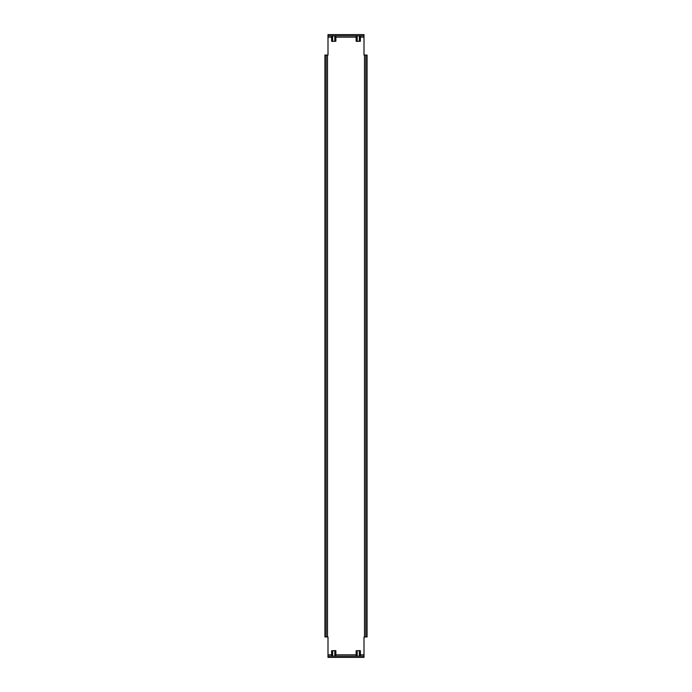 <?xml version="1.0" encoding="UTF-8"?>
<svg xmlns="http://www.w3.org/2000/svg" width="692" height="692" viewBox="0 0 692 692"><rect width="100%" height="100%" fill="white"/><g stroke="black" fill="none" stroke-linecap="round" stroke-linejoin="round"><path stroke-width="1.04" d="M327.999 656.172L327.999 636.943L324.929 636.943L324.929 55.057L327.999 55.057L327.999 35.828L364.001 35.828L364.001 55.057L364.494 55.057L364.494 636.943L364.001 636.943L364.001 656.172L327.999 656.172L327.999 657.4L364.001 657.4L364.001 656.172M327.999 35.828L327.999 34.6L364.001 34.6L364.001 35.828M364.494 636.943L365.843 636.943L365.843 55.057L364.494 55.057M326.157 636.943L326.157 55.057M365.843 636.943L367.071 636.943L367.071 55.057L365.843 55.057M360.074 650.601L356.146 650.748L356.146 656.172M359.338 656.172L359.338 650.748M360.402 656.172L360.402 650.748M357.21 656.172L357.21 650.748M356.484 41.399L360.402 41.252L360.402 35.828M357.21 35.828L357.21 41.252M356.146 35.828L356.146 41.252M359.338 35.828L359.338 41.252M331.926 41.399L335.854 41.252L335.854 35.828M332.662 35.828L332.662 41.252M331.598 35.828L331.598 41.252M334.79 35.828L334.79 41.252M335.516 650.601L331.598 650.748L331.598 656.172M334.79 656.172L334.79 650.748M335.854 656.172L335.854 650.748M332.662 656.172L332.662 650.748M327.999 37.178L331.598 37.178M335.854 37.178L356.146 37.178M360.402 37.178L364.001 37.178M327.506 636.943L327.506 55.057M364.001 654.822L360.402 654.822M356.146 654.822L335.854 654.822M331.598 654.822L327.999 654.822"/></g></svg>

